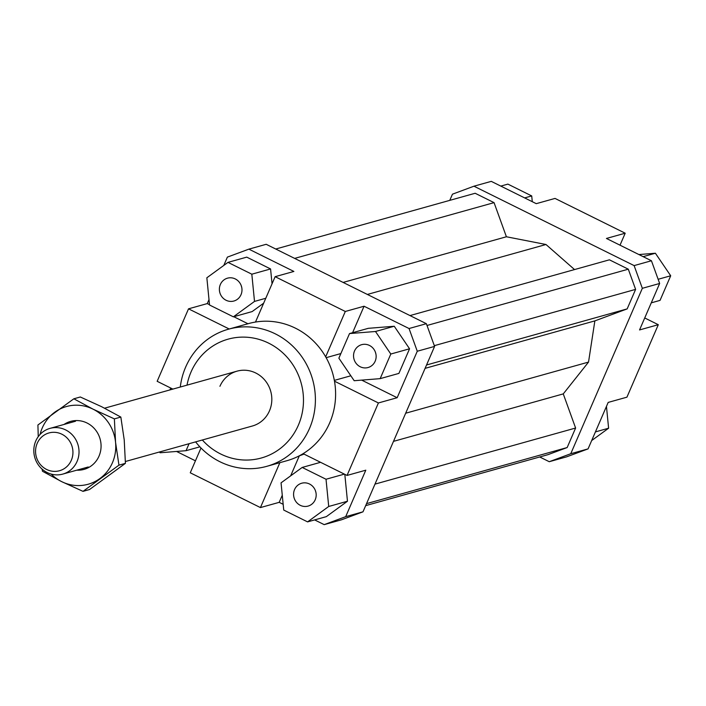 <?xml version="1.0" encoding="UTF-8"?>
<svg xmlns="http://www.w3.org/2000/svg" width="706" height="706" viewBox="0 0 706 706"><rect width="100%" height="100%" fill="white"/><g stroke="black" fill="none" stroke-linecap="round" stroke-linejoin="round"><path stroke-width="1.06" d="M77.06 461.468A23.73 22.521 74.4 0 1 62.808 474.088A23.73 22.521 74.4 0 1 47.196 472.552A23.73 22.521 74.4 0 1 35.777 441.003A23.73 22.521 74.4 0 1 50.029 428.374A23.73 22.521 74.4 0 1 65.64 429.919A23.73 22.521 74.4 0 1 77.06 461.468M61.881 434.216A19.618 18.621 -105.6 0 0 37.189 443.377A19.618 18.621 -105.6 0 0 46.622 469.464A19.618 18.621 -105.6 0 0 71.315 460.294A19.618 18.621 -105.6 0 0 61.881 434.216M219.928 386.306A28.478 27.022 74.4 0 1 237.031 371.162A28.478 27.022 74.4 0 1 265.121 380.499A28.478 27.022 74.4 0 1 269.463 410.866A28.478 27.022 74.4 0 1 252.369 426.009L125.394 461.512M294.561 489.549A11.861 11.261 74.4 0 1 301.683 483.231A11.861 11.261 74.4 0 1 313.393 487.122A11.861 11.261 74.4 0 1 315.203 499.777A11.861 11.261 74.4 0 1 308.081 506.087A11.861 11.261 74.4 0 1 296.37 502.195A11.861 11.261 74.4 0 1 294.561 489.549M315.909 492.364A11.861 11.261 74.4 0 1 315.503 490.908M241.002 294.72A11.861 11.261 74.4 0 1 233.871 301.03A11.861 11.261 74.4 0 1 222.169 297.138A11.861 11.261 74.4 0 1 220.36 284.483A11.861 11.261 74.4 0 1 227.482 278.173A11.861 11.261 74.4 0 1 239.193 282.065A11.861 11.261 74.4 0 1 241.002 294.72M241.708 287.307A11.861 11.261 74.4 0 1 241.293 285.851M360.228 366.767A11.861 11.261 74.4 0 1 353.565 354.994A11.861 11.261 74.4 0 1 361.649 344.678A11.861 11.261 74.4 0 1 369.45 345.446A11.861 11.261 74.4 0 1 376.121 357.218A11.861 11.261 74.4 0 1 368.038 367.535A11.861 11.261 74.4 0 1 360.228 366.767M375.866 353.812A11.861 11.261 74.4 0 1 375.46 352.356M228.409 329.217L248.609 323.569A71.191 67.555 74.4 0 1 255.493 322.051A71.191 67.555 74.4 0 1 325.669 356.839A71.191 67.555 74.4 0 1 334.485 381.187A71.191 67.555 74.4 0 1 329.702 422.823A71.191 67.555 74.4 0 1 303.121 453.658A71.191 67.555 74.4 0 1 286.954 460.691L266.753 466.339A71.191 67.555 -105.6 0 0 309.502 428.471A71.191 67.555 -105.6 0 0 298.638 352.559A71.191 67.555 -105.6 0 0 228.409 329.217A71.191 67.555 -105.6 0 0 185.66 367.085A71.191 67.555 -105.6 0 0 180.286 387.029M195.624 441.877A71.191 67.555 -105.6 0 0 266.753 466.339M187.011 385.149A61.696 58.545 74.4 0 1 191.035 371.983A61.696 58.545 74.4 0 1 268.677 343.16A61.696 58.545 74.4 0 1 298.364 425.188A61.696 58.545 74.4 0 1 202.348 439.997M195.438 460.815L176.553 451.452M169.908 389.933L170.728 388.035M324.186 524.637L341.501 519.801L362.999 511.815L345.693 516.66L324.186 524.637L314.647 519.907M283.168 504.305L279.197 502.337L260.435 507.579L190.258 472.791L200.998 447.983M223.776 265.447L227.385 257.116L248.883 249.139L293.881 271.439L275.128 276.681L345.305 311.47L364.058 306.227L409.048 328.528L417.272 351.244L397.16 397.716L378.407 402.958L347.043 475.438L365.796 470.187L345.693 516.66M304.03 454.108L299.3 455.864L290.66 475.844M279.197 502.337L282.276 495.215M344.81 474.326L347.467 501.234L326.331 516.642L307.578 521.884L328.714 506.476L326.022 479.25L302.186 467.443L281.05 482.851L283.741 510.067L307.578 521.884M659.651 283.468L651.435 260.761L634.12 265.597L642.336 288.313L659.651 283.468L639.548 329.94L658.301 324.698L644.728 317.965M651.435 260.761L606.436 238.451L625.198 233.209L555.022 198.421L536.26 203.663L491.27 181.363L473.955 186.199L634.12 265.597M449.775 200.363L452.458 194.185L473.955 186.199M642.336 288.313L570.757 453.729L549.259 461.706L539.711 456.976M574.543 269.568L545.985 244.505L506.405 236.766L494.059 202.64L475.156 193.267L275.746 249.024M365.682 505.637L548.059 454.638L567.165 447.542L575.611 428.03L563.264 393.895L588.53 362.09L594.858 320.886L627.166 308.893L635.612 289.381L628.305 269.189L609.41 259.817L410.001 315.573M549.259 461.706L566.574 456.861L588.072 448.884L570.757 453.729M260.435 507.579L279.867 462.677M248.883 249.139L266.197 244.294L426.362 323.692L409.048 328.528M209.505 304.692L207.273 303.589L209.002 299.591M247.956 323.754L233.765 316.712M227.985 262.376L206.849 277.785L209.541 305.01L233.368 316.826L254.513 301.418L251.821 274.193L227.985 262.376L246.747 257.134L270.575 268.951L272.048 283.803M263.665 303.174L252.13 311.584L233.368 316.826M417.272 351.244L434.587 346.408L426.362 323.692M362.999 511.815L434.587 346.408M352.594 332.711L364.058 306.227M397.16 397.716L361.675 380.119M409.559 348.79L398.908 373.403L380.155 378.645L390.806 354.033L409.559 348.79L394.248 326.251L368.285 328.325L349.523 333.567L338.871 358.18L354.191 380.719L380.155 378.645M229.203 328.996L188.52 308.831L157.156 381.302L172.882 389.103M275.128 276.681L255.493 322.051M340.874 353.556L326.146 357.677M334.335 380.393L350.829 375.786M378.407 402.958L334.485 381.187M588.072 448.884L608.184 402.411L626.937 397.169L658.301 324.698M390.806 354.033L375.495 331.493L349.523 333.567M375.495 331.493L394.248 326.251M325.669 356.839L345.305 311.47M251.821 274.193L270.575 268.951M254.513 301.418L265.783 298.267M188.52 308.831L207.273 303.589M159.53 451.972L160.068 452.767L186.04 450.693L189.058 443.712M186.04 450.693L199.877 446.827M302.186 467.443L320.55 462.306M326.022 479.25L344.387 474.114M328.714 506.476L347.467 501.234M303.121 453.658L347.043 475.438M638.904 254.548L655.389 253.233L670.7 275.772L660.048 300.385L651.276 302.839M670.7 275.772L658.133 279.285M655.389 253.233L643.148 256.649M625.198 233.209L620.018 245.185M500.81 186.093L507.879 184.116L531.715 195.933L524.646 197.909M531.715 195.933L532.289 201.695M606.454 406.409L608.607 428.215L595.423 431.904M608.607 428.215L591.681 440.553M588.53 362.09L405.668 413.222M425.083 368.355L594.858 320.886M367.376 294.446L545.985 244.505M427.006 325.475L628.305 269.189M434.314 345.666L635.612 289.381M627.166 308.893L426.539 364.993M294.649 258.396L494.059 202.64M343.125 282.426L506.405 236.766M374.983 484.122L575.611 428.03M393.489 441.365L563.264 393.895M366.538 503.643L567.165 447.542M83.008 491.358L61.651 481.624A40.339 38.283 -105.6 0 0 99.881 478.562A40.339 38.283 -105.6 0 0 112.422 462.774A40.339 38.283 -105.6 0 0 115.563 442.327A40.339 38.283 -105.6 0 0 93.016 409.145L114.372 418.879L115.563 442.327L118.952 465.157L83.008 491.358L89.477 489.549L125.412 463.357L124.221 439.909L120.841 417.07L101.673 406.727L80.325 396.993L73.856 398.793L93.016 409.145A40.339 38.283 -105.6 0 0 54.794 412.198A40.339 38.283 -105.6 0 0 42.245 427.986A40.339 38.283 -105.6 0 0 40.092 434.419M38.248 436.652L37.912 424.994L73.856 398.793M64.008 424.474A24.913 23.642 74.4 0 1 92.583 426.795A24.913 23.642 74.4 0 1 99.008 456.129A24.913 23.642 74.4 0 1 76.786 470.178M51.176 474.079A40.339 38.283 -105.6 0 0 61.651 481.624L42.492 471.273L42.086 469.102M125.412 463.357L118.952 465.157M120.841 417.07L114.372 418.879M88.276 466.966L62.808 474.088M237.031 371.162L104.594 408.192M75.498 421.253L50.029 428.374"/></g></svg>
